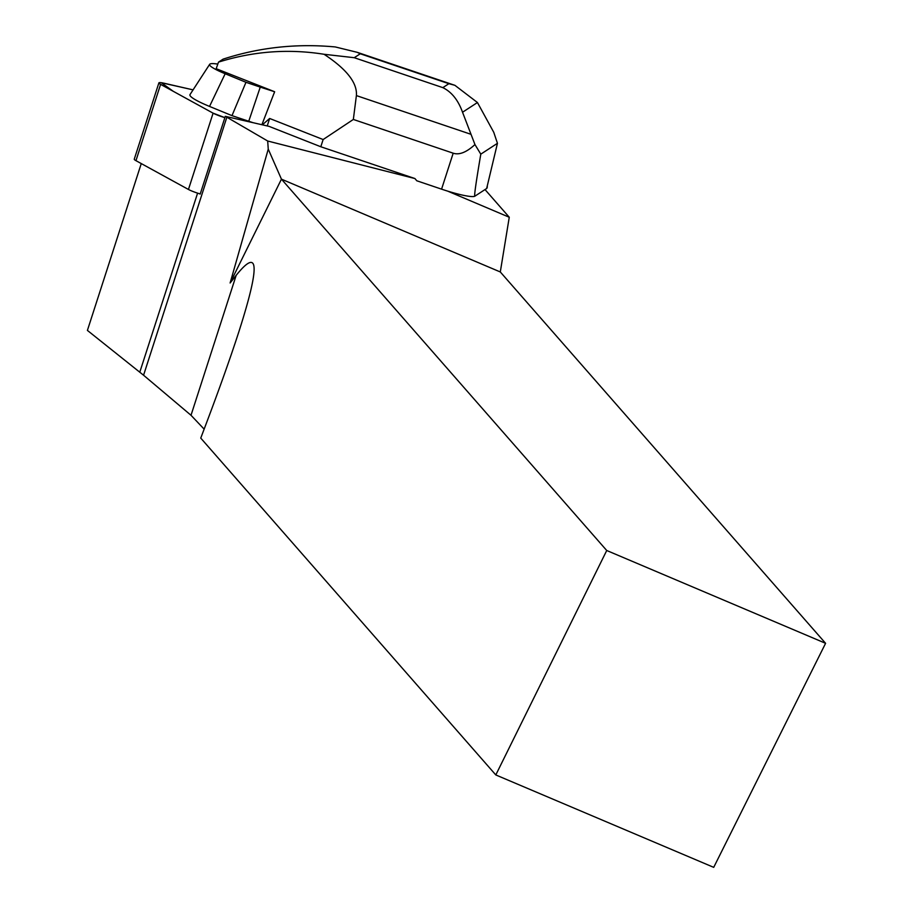 <?xml version="1.0" encoding="UTF-8"?>
<svg xmlns="http://www.w3.org/2000/svg" width="913" height="913" viewBox="0 0 913 913"><rect width="100%" height="100%" fill="white"/><g stroke="black" fill="none" stroke-linecap="round" stroke-linejoin="round"><path stroke-width="1.37" d="M200.232 193.955A12.131 1.564 -162.1 0 1 188.455 189.459L135.957 160.665A12.131 1.564 -162.1 0 1 134.257 159.193L158.885 82.889A12.131 1.564 17.9 0 0 160.597 84.361L213.094 113.155A12.131 1.564 17.9 0 0 224.86 117.64L213.071 113.144L173.265 91.311L161.316 82.718L193.065 89.862L164.374 83.3A12.131 1.564 17.9 0 0 158.885 82.889M141.264 163.575L87.408 330.415L143.569 375.232L191.011 415.278L204.147 429.144M495.805 774.943L606.734 550.505L825.592 643.311L713.715 867.35L495.805 774.943L200.746 438.092C217.123 395.135 229.825 359.711 238.841 331.818C260.057 265.58 259.178 246.75 236.182 275.327L230.122 282.984L268.251 149.139L267.692 141.013L226.858 117.218L143.569 375.232M447.632 191.114L509.26 217.248L485.008 189.562M486.96 187.964A30.563 3.949 -162.1 0 1 486.937 188.158A30.563 3.949 -162.1 0 1 486.652 188.5L474.84 196.192A30.563 3.949 -162.1 0 1 441.572 189.151L416.785 180.774L414.924 178.549L267.692 141.013M268.251 149.139L281.444 179.153L606.734 550.505M825.592 643.311L500.301 271.96L281.444 179.153L230.122 282.984M500.301 271.96L509.26 217.248M414.924 178.549L320.805 146.753L269.004 126.348L226.173 116.533A8.091 1.05 -162.1 0 1 225.294 116.328L200.187 194.092A142.622 18.454 17.9 0 0 199.593 193.761M225.294 116.328A142.622 18.454 -162.1 0 1 226.858 117.218M474.84 196.192C474.03 196.352 476.027 182.338 480.797 154.16L497.448 143.307L493.762 132.305L477.442 102.53L462.537 112.242L474.954 144.551C466.497 152.334 459.239 155.21 453.19 153.19L353.342 119.455L323.134 139.541L320.805 146.753M323.134 139.541L269.643 118.473L267.235 125.937M353.342 119.455L356.39 95.591C357.417 82.912 346.643 69.137 324.058 54.278C288.497 48.606 253.323 51.231 218.504 62.13L216.176 68.703L274.63 91.734L261.894 124.716M218.504 62.13L223.08 59.151C259.201 47.396 296.611 43.333 335.299 46.951L357.154 52.303L360.281 53.776L354.244 57.702L442.839 87.637L448.876 83.699L454.891 85.308L477.442 102.53M269.643 118.473L262.328 124.819M253.084 122.696L231.993 115.643L209.534 106.422A45.844 5.935 -162.1 0 1 190.018 94.564L209.659 64.321A36.429 4.713 -162.1 0 1 217.808 64.081M480.797 154.16L474.954 144.551M497.448 143.307L486.652 188.5M324.058 54.278L354.244 57.702M462.537 112.242C458.2 100.145 451.638 91.951 442.839 87.637M248.735 121.303L260.251 87.112L274.562 91.722L274.299 92.943M260.251 87.112L245.974 82.296L231.993 115.643M245.974 82.296L225.169 73.748A36.429 4.713 -162.1 0 1 209.659 64.321M188.455 189.459L213.094 113.155M160.597 84.361L135.957 160.665M236.182 275.327L191.011 415.278M197.596 193.134L139.803 372.15M453.19 153.19L441.572 189.151M448.876 83.699L360.281 53.776M470.72 134.222L356.39 95.591M225.169 73.748L209.534 106.422M487.348 186.88L486.937 188.158M454.879 85.32L357.85 52.532"/></g></svg>
